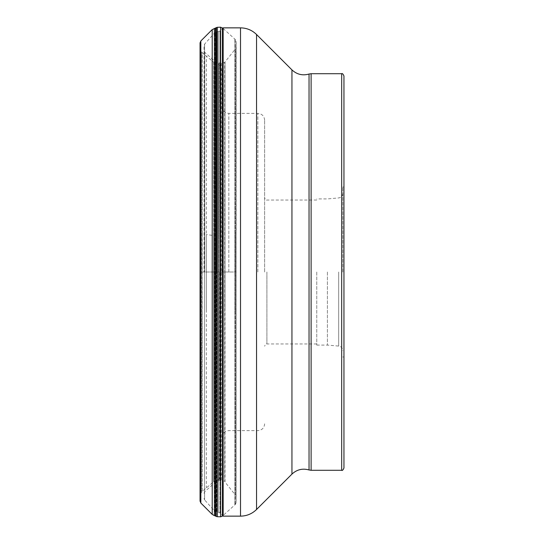 <?xml version="1.0" encoding="UTF-8"?>
<svg xmlns="http://www.w3.org/2000/svg" width="544" height="544" viewBox="0 0 544 544"><rect width="100%" height="100%" fill="white"/><g stroke="black" fill="none" stroke-linecap="round" stroke-linejoin="round"><path stroke-width="0.41" stroke-dasharray="2.72 2.04" d="M200.049 501.119L200.049 42.881M200.049 232.723L200.049 498.188L200.049 232.723M236.069 232.213L236.069 501.14L236.069 232.213M202.144 233.9L202.144 52.571L213.642 62.206L213.642 235.572A1058.495 183.797 0 0 1 206.366 234.518L206.366 487.846M206.366 309.488L206.366 56.154M213.642 62.206L213.642 481.8L215.397 481.182L215.397 62.818L213.642 62.206M225.005 235.525L225.005 61.975L235.307 49.055L235.307 494.945L235.987 496.733L235.987 47.267L235.307 49.055L235.307 494.945L225.005 482.038L225.005 65.151L225.005 308.475M204.014 498.386L204.598 499.902L204.598 44.098L204.598 499.902L215.023 511.489L215.023 32.511L215.023 511.489L216.702 512.244L216.702 272L216.702 512.244L218.321 512.244L218.321 31.756L218.321 512.244L219.919 512.904L219.919 272L219.919 512.904L223.156 516.14L223.156 27.86M343.951 75.976L343.951 468.024M343.951 272L343.951 356.98L343.951 272M342.815 272L342.815 187.02L342.815 272M327.406 272L327.406 345.086L327.406 272M316.758 272L316.758 345.086L316.758 272M264.636 272L264.636 120.17L264.636 272M222.034 272L222.034 70.727L222.034 272M200.845 272L236.164 272L200.845 272M222.428 27.887L222.428 516.113L234.892 504.859L234.892 39.141L234.892 504.859L235.253 504.54L235.253 39.474L236.116 41.099L236.116 502.901L235.253 504.54M220.64 27.2L220.64 516.8M217.26 27.309L217.26 516.691M217.022 27.336L217.022 516.664M216.043 27.642L216.043 516.358M215.424 28.03L215.424 515.97M214.384 28.383L214.384 515.617M212.214 29.587L212.214 514.413M200.845 503.037L200.845 40.963M236.116 231.907L236.116 502.901L236.116 231.907M225.005 61.962L224.699 481.671L224.699 62.329L223.006 63.206L223.006 480.794L225.005 482.038M223.006 235.742L223.006 480.794L221.313 480.842L221.313 63.158L220.334 62.948L220.334 481.052L221.313 480.842L221.313 63.158L223.006 63.206L223.006 235.742M220.334 235.702L220.334 481.052L219.15 481.086L218.906 62.92L218.906 481.08L219.15 62.914L220.334 62.948L220.334 235.702M218.906 235.695L218.906 481.08L215.397 481.182L215.397 62.818L218.906 62.92L218.906 235.695M213.642 235.572L213.642 481.8L202.15 491.429L202.15 310.107M202.15 233.9L201.81 491.715L201.81 52.285L200.92 50.612L200.92 493.388L201.81 491.715L201.81 52.285L202.144 310.107M200.92 233.553L200.586 495.149L200.308 47.777L200.308 496.223L200.586 48.851L200.92 233.553M200.049 45.812L200.049 498.188M236.164 232.098L236.171 42.072L236.171 232.07M235.253 231.622L235.253 312.378M216.702 272L216.702 31.756L216.702 272M219.919 272L219.919 31.096L219.919 272M240.516 27.86L240.516 516.14M256.544 509.497L256.544 34.503M291.944 69.897L291.944 474.103M309.04 74.038L309.04 469.962M311.114 470.288L311.114 73.712M341.686 73.712L341.686 470.288M338.681 272L338.681 346.072L338.681 272M266.9 272L266.9 343.951L266.9 272M257.836 272L257.836 113.37L257.836 272M228.827 272L228.827 113.37L228.827 272M219.742 272L219.742 478.36L219.742 272M204.775 272L204.775 52.36L204.775 272M223.156 28.54L235.253 39.46M222.034 70.727L219.742 65.64L204.775 52.36L204.014 50.66L204.014 272L204.014 45.614L204.598 44.098L215.023 32.511L219.919 31.096L222.795 28.22M343.951 187.02L342.815 187.02M343.951 356.98L342.815 356.98M316.758 345.086L327.406 345.086L338.681 346.072C341.224 346.508 342.604 348.017 342.815 350.588M342.815 193.412C342.604 195.983 341.224 197.492 338.681 197.928L327.406 198.914L316.758 198.914M316.758 343.951L266.9 343.951C266.172 343.509 265.418 344.264 264.636 346.215M222.034 437.43C222.435 433.303 224.699 431.032 228.827 430.63L257.836 430.63C261.963 430.229 264.234 427.965 264.636 423.83M264.636 120.17C264.234 116.035 261.963 113.771 257.836 113.37L228.827 113.37C224.699 112.968 222.435 110.697 222.034 106.57M204.014 493.34L204.775 491.64L219.742 478.36L222.034 473.273M316.758 200.049L266.9 200.049C266.2 200.484 265.445 199.73 264.636 197.785"/><path stroke-width="0.82" d="M200.845 503.037L200.845 40.963L200.049 42.881L200.049 501.119L200.845 503.037L212.214 514.413L212.214 29.587L217.26 27.309L220.64 27.2L223.156 28.54M222.795 28.22L223.156 27.86L223.156 516.14L240.516 516.14L240.516 27.86C246.738 27.955 252.076 30.165 256.544 34.503L256.544 509.497C252.076 513.835 246.738 516.045 240.516 516.14M343.951 468.024L343.951 75.976C342.992 73.889 342.237 73.134 341.686 73.712L341.686 470.288C342.237 470.866 342.992 470.111 343.951 468.024M222.795 515.78L222.428 516.113L222.428 27.887M222.428 516.113L220.64 516.8L220.64 27.2M220.64 516.8L217.26 516.691L217.26 27.309M217.26 516.691L217.022 27.336M217.022 516.664L216.043 516.358L216.043 27.642M216.043 516.358L215.424 515.97L215.424 28.03M212.214 514.413L214.384 515.617L214.384 28.383M309.04 469.962L311.114 470.288L311.114 73.712L309.04 74.038L309.04 469.962C302.566 468.153 296.868 469.533 291.944 474.103L291.944 69.897L256.544 34.503M200.845 40.963L212.214 29.587M215.424 515.97L214.384 515.617M223.156 27.86L240.516 27.86M291.944 474.103L256.544 509.497M311.114 73.712L341.686 73.712M311.114 470.288L341.686 470.288M309.04 74.038C302.566 75.847 296.868 74.467 291.944 69.897"/></g></svg>

